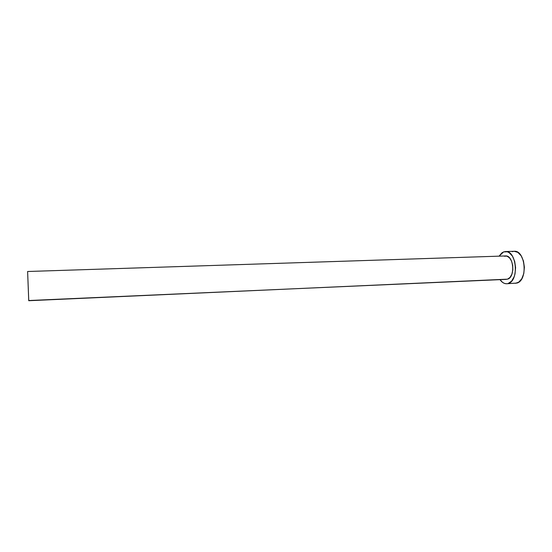<?xml version="1.0" encoding="UTF-8"?>
<svg xmlns="http://www.w3.org/2000/svg" width="552" height="552" viewBox="0 0 552 552"><rect width="100%" height="100%" fill="white"/><g stroke="black" fill="none" stroke-linecap="round" stroke-linejoin="round"><path stroke-width="0.83" d="M28.738 300.709L27.614 271.501L28.738 300.709L507.543 279.16L28.738 300.716L27.614 271.501L28.752 300.529L506.425 279.36M506.757 283.742L516.858 283.079L506.722 283.749C504.19 283.79 501.947 282.424 499.988 279.65L502.651 282.445L504.452 283.397L506.315 283.749L516.858 283.079C528.154 280.568 525.504 249.966 514.147 251.284L505.48 251.546C516.679 250.222 519.322 280.975 508.171 283.486L511.601 281.147L514.181 276.683L515.016 273.861L515.596 267.582L514.671 261.31L512.387 256.059L509.13 252.637L507.295 251.788L503.576 251.933L505.48 251.546M499.084 256.156L503.576 251.933L501.83 252.919L499.084 256.156M504.197 256.211L506.902 256.128L509.482 257.812L511.525 261.027L512.704 265.284L512.836 269.921L511.883 274.192L510.02 277.435L507.543 279.16C515.623 277.242 513.677 254.989 505.535 255.949L27.614 271.501M515.354 283.342L518.666 282.203L521.778 278.753L523.8 273.495L524.393 267.244L523.455 260.999L521.143 255.769L517.845 252.367L514.147 251.284M514.091 251.291L512.221 251.671"/></g></svg>
